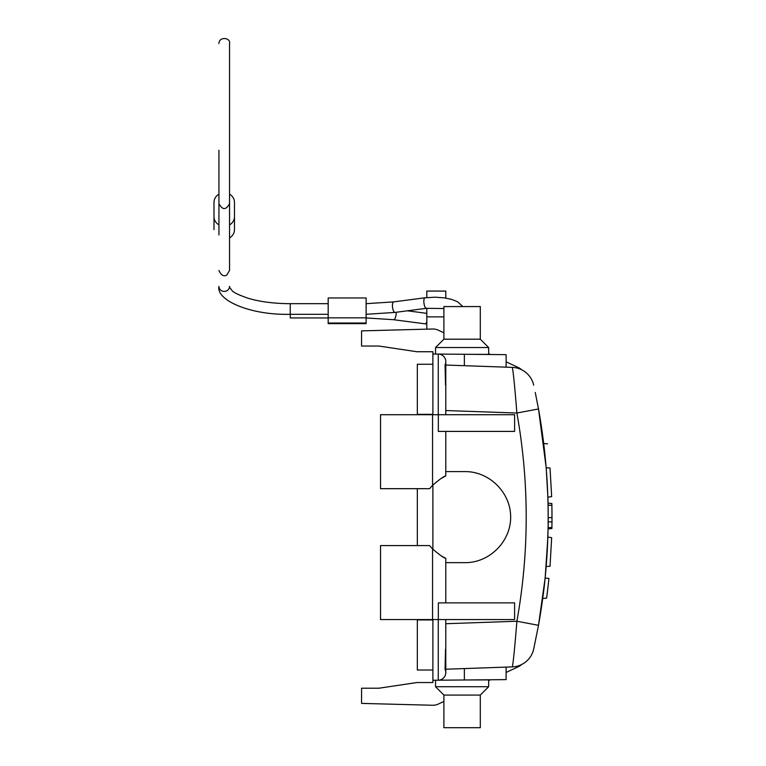 <?xml version="1.0" encoding="UTF-8"?>
<svg xmlns="http://www.w3.org/2000/svg" width="766" height="766" viewBox="0 0 766 766"><rect width="100%" height="100%" fill="white"/><g stroke="black" fill="none" stroke-linecap="round" stroke-linejoin="round"><path stroke-width="1.15" d="M426.815 297.572L426.815 291.07L445.783 291.07L445.783 298.079M480.301 695.078L480.301 727.7L443.887 727.7L443.887 695.078L435.538 686.729L488.651 686.729L480.301 695.078L443.887 695.078M443.887 339.194L443.887 306.572L480.301 306.572L480.301 339.194L488.651 347.544L435.538 347.544L443.887 339.194L480.301 339.194M506.106 667.109L506.106 679.624L464.368 679.988L488.651 679.902L488.651 686.729M445.783 619.56L445.783 672.625A7.583 7.583 0 0 1 438.267 680.208L464.368 679.988L464.368 668.574M444.989 669.245A7.583 7.583 0 0 1 438.267 680.208L432.886 680.256L432.886 682.535L416.953 682.535L378.873 688.222L361.562 688.222L361.562 703.399L432.551 705.256A12.898 12.898 0 0 0 438.334 704.05L443.887 701.465L438.334 704.05M444.989 365.018A7.583 7.583 0 0 0 438.267 354.055L432.886 354.007L432.886 351.738L416.953 351.738L378.873 346.041L361.562 346.041L361.562 330.874L432.551 329.007A12.898 12.898 0 0 1 438.334 330.213L443.887 332.808M445.783 414.712L445.783 361.648A7.583 7.583 0 0 0 438.267 354.055L464.368 354.285L464.368 365.698M506.106 367.153L506.106 354.648L464.368 354.285L488.651 354.371L488.651 347.544M548.083 504.67L548.207 517.816L552.008 517.481L551.989 522.039L551.893 505.34L551.855 503.511L548.054 503.176L548.15 508.385M551.941 508.471L551.989 512.741M535.262 392.431L538.498 408.967C551.386 481.077 551.386 553.186 538.498 625.295L545.143 578.091L547.882 537.09L551.664 537.655C550.419 563.757 550.419 563.757 551.664 537.655L550.026 566.285C546.905 598.323 546.905 598.323 550.026 566.285L546.206 566.457L544.674 582.562M547.221 551.807L548.111 527.918M550.026 467.997L546.206 467.825C543.027 435.576 543.027 435.576 546.206 467.825C543.027 435.576 543.027 435.576 546.206 467.825L547.882 497.191L551.664 496.627C550.428 470.525 550.428 470.525 551.664 496.627L550.026 467.997C546.905 435.959 546.905 435.959 550.026 467.997M544.214 586.67L543.305 594.119M543.439 593.114L543.659 591.342M543.793 590.251L544.54 583.826M544.559 583.596L545.076 578.723M545.105 578.081L548.925 578.416L547.968 587.235L546.608 598.141L542.797 598.476M546.886 596.063L547.001 595.182M547.23 593.372L547.767 588.968M547.939 587.445L548.791 579.738M551.941 508.586L551.855 503.511L548.054 503.176L551.855 503.511L548.054 503.176L551.855 503.511L548.054 503.176L551.855 503.511L548.054 503.176L551.855 503.511L548.054 503.176L548.092 505.148L547.882 497.191M551.999 520.411L551.989 520.966M548.092 505.148L551.893 505.34L551.932 507.609M551.941 508.624L551.999 515.891M551.922 527.171L551.893 528.55L548.092 528.885L551.893 528.55L548.092 528.885L551.893 528.55L548.092 528.885L548.121 527.803M548.102 528.885L551.893 528.55L551.913 527.496L548.121 527.726L548.178 523.379M551.97 510.491L551.999 514.896M548.15 508.442L548.207 515.48M548.207 515.719L548.188 522.613M551.913 527.496L551.989 522.039L548.197 521.723M548.121 527.726L548.207 516.571M551.999 519.769L551.98 522.709M548.207 516.351L548.197 512.847M538.498 625.295L533.691 649.099L538.498 625.295L516.897 621.245C529.296 551.836 529.296 482.436 516.897 413.027C514.656 385.394 513.115 370.179 512.272 367.374L445.783 365.047M545.143 578.091L546.206 566.457M546.206 467.825L538.498 408.967L516.897 413.027L445.783 410.547M488.651 353.681L490.441 354.514L488.651 353.681M517.998 367.364L506.106 361.811L517.998 367.364A15.176 15.176 0 0 1 521.656 369.758M426.815 308.267L426.815 329.16M438.334 414.712L514.599 414.712L514.599 431.402L438.334 431.402L438.334 414.712L380.53 414.712L380.53 488.679L429.592 488.679L432.551 485.347L432.551 414.712M438.334 619.56L438.334 602.871L514.599 602.871L514.599 619.56L380.53 619.56L380.53 545.583L429.592 545.583L432.551 548.925C439.617 554.967 444.031 558.098 445.783 558.337L445.783 602.871M445.783 431.402L445.783 475.925C444.031 476.165 439.617 479.305 432.551 485.347M432.886 549.27L432.886 485.002M432.886 414.712L432.886 354.007M432.886 680.256L432.886 619.56M445.783 623.725L516.897 621.245C514.656 648.898 513.115 664.112 512.272 666.899L445.783 669.216M445.783 562.656L465.134 562.656C489.493 562.838 510.836 541.495 510.654 517.136C510.836 492.777 489.493 471.435 465.134 471.607L445.783 471.607M441.178 478.424L445.783 475.925M441.149 555.829L445.783 558.337M445.065 669.245L445.515 649.252M445.515 385.02L445.065 365.028M432.886 670.02L417.336 670.02L417.336 619.56M417.336 545.583L417.336 488.679M417.336 414.712L417.336 364.252L432.886 364.252M512.272 666.899A22.76 22.76 0 0 0 533.691 649.099M533.691 385.174A22.76 22.76 0 0 0 512.272 367.374M488.651 680.591L490.441 679.758L488.651 680.591M517.998 666.908L506.106 672.452L517.998 666.908A15.176 15.176 0 0 0 521.656 664.505M551.999 516.073L551.999 519.013M551.999 515.777L551.999 515.039M547.949 587.398L547.594 590.375M547.307 592.731L547.403 592.003M547.968 587.206L548.648 581.049M548.734 580.235L548.571 581.815M548.485 582.648L547.968 587.225M547.929 587.532L548.456 582.897M328.183 323.022L328.183 323.645L366.119 323.645L366.119 297.964L328.183 297.964L328.183 323.022L366.119 323.022M328.183 317.938L290.247 317.938L290.247 303.681C274.295 303.604 260.363 301.833 248.433 298.357C238.236 294.814 232.701 292.114 231.849 290.257C229.781 287.738 229.015 286.455 229.551 286.417A5.314 4.989 180 0 1 224.237 291.406A5.314 4.989 180 0 1 218.932 286.417C216.127 300.32 250.52 315.372 290.247 314.299L328.183 314.299M218.932 194.181A10.245 9.623 180 0 0 213.992 202.416L213.992 216.673A10.245 9.623 0 0 0 218.932 224.898M213.992 229.647L213.992 216.673M229.551 224.898A10.245 9.623 0 0 0 234.482 216.673L234.482 202.416A10.245 9.623 180 0 0 229.551 194.181M229.551 237.872A10.245 9.623 0 0 0 234.482 229.647L234.482 216.673M218.932 203.679C222.466 210.19 226.008 210.19 229.551 203.679M218.932 234.961L218.932 150.232M426.815 316.875L443.887 316.875M432.551 619.56L432.551 548.925M438.267 680.208L438.267 619.56M438.267 414.712L438.267 354.055A7.583 7.583 0 0 1 445.783 361.648M432.886 619.943L417.336 619.943M432.886 414.329L417.336 414.329M426.815 324.037L425.044 323.827A5.314 1.781 -82.5 0 0 426.815 321.691M426.815 313.495A5.314 1.781 -82.5 0 0 426.423 313.294L407.378 310.805M328.183 317.833L366.119 317.833M426.423 308.315L395.007 312.423A5.314 1.781 82.5 0 1 392.422 305.462A5.314 1.781 82.5 0 1 393.628 301.89L425.044 297.783A5.314 1.781 82.5 0 0 423.837 301.354A5.314 1.781 82.5 0 0 426.423 308.315L443.887 308.535M425.044 323.827L393.628 319.719A5.314 1.781 -82.5 0 0 396.204 312.269M543.764 443.514L547.594 443.849M551.855 503.511L548.054 503.185M435.538 354.036L435.538 347.544M435.538 680.237L435.538 686.729M328.183 303.681L290.247 303.681M425.044 297.783L435.145 297.198L444.404 297.869L451.643 299.391L457.599 301.775L462.836 306.572M395.007 312.423L366.119 314.299M393.628 301.89L366.119 303.681M393.628 319.719L366.119 317.938M218.932 270.427C221.135 275.291 223.749 276.842 226.784 275.08L229.551 270.427L229.551 43.566C230.949 37.63 219.028 36.126 218.932 43.566"/></g></svg>
